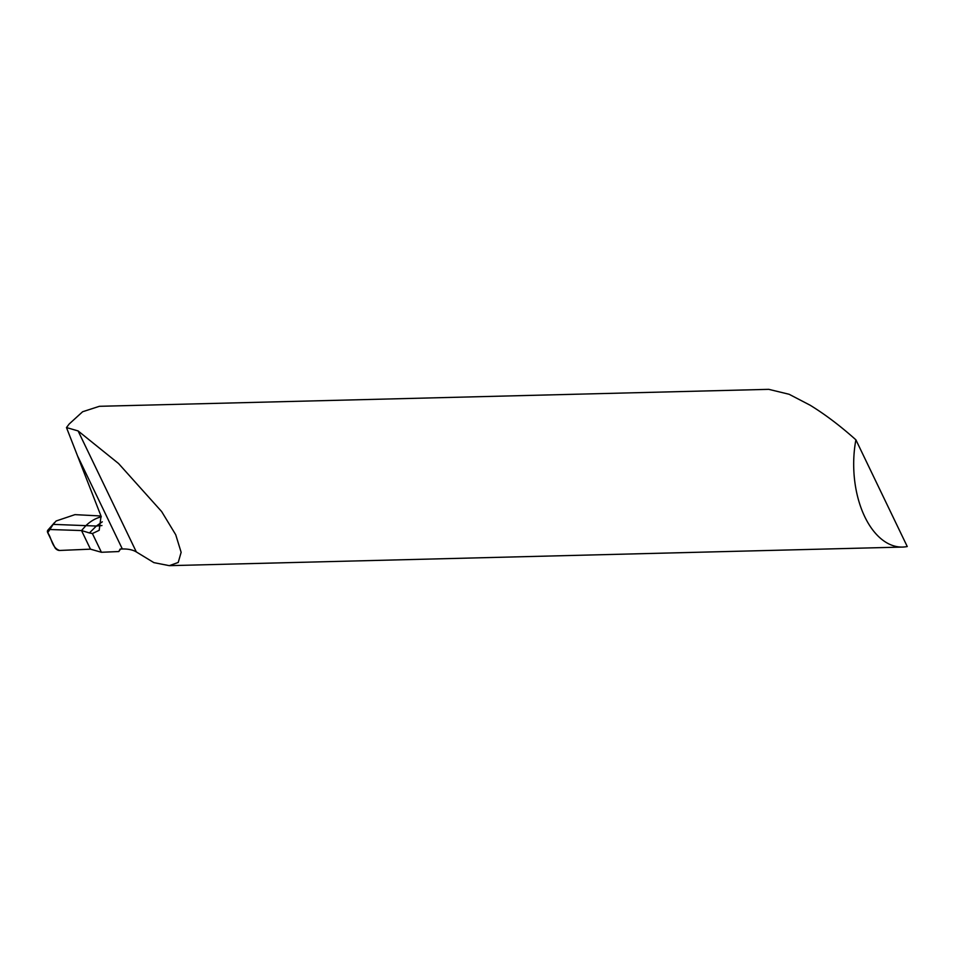 <?xml version="1.0" encoding="UTF-8"?>
<svg xmlns="http://www.w3.org/2000/svg" width="955" height="955" viewBox="0 0 955 955"><rect width="100%" height="100%" fill="white"/><g stroke="black" fill="none" stroke-linecap="round" stroke-linejoin="round"><path stroke-width="1.43" d="M92.396 533.547L101.409 552.277L118.802 551.548L120.163 549.041L122.347 548.982A40.265 20.091 154.3 0 1 136.338 551.942L153.874 562.626L169.31 565.658L902.499 547.072A80.53 46.771 88.5 0 1 855.895 439.825C840.233 425.846 824.977 414.303 810.115 405.207L789.105 394.272L768.763 389.342L99.404 406.305L82.619 411.748L69.214 423.972L66.48 427.565L101.039 516.118L99.201 530.3L92.396 533.547L89.424 532.95L96.348 526.038L102.304 521.824M96.431 526.038L101.946 525.537M902.499 547.072A80.53 46.771 88.5 0 0 907.25 546.535L855.895 439.825M169.31 565.658L178.215 562.459L181.14 552.312L175.72 534.728L161.646 511.558L118.551 463.521L78.095 430.92L66.48 427.565M101.409 552.277L90.474 549.161L81.521 530.55L90.474 549.161L59.604 550.462A4.023 2.59 35.4 0 1 54.817 547.406L47.75 532.735A4.023 2.59 35.4 0 1 47.846 530.18A4.023 2.59 35.4 0 1 49.517 529.5L81.521 530.55L85.902 525.632A78.191 45.41 -91.5 0 1 101.302 516.834A78.191 45.41 88.5 0 0 85.902 525.632L81.521 530.55L89.424 532.95M118.802 551.548L120.545 549.03M49.517 529.5L81.521 530.55L90.474 549.161L59.604 550.462C51.797 547.872 51.833 538.322 47.75 532.735L53.146 524.379L96.348 526.038M53.146 524.379L56.13 520.988L74.968 514.638L100.979 515.987M77.833 456.502L122.347 548.982M78.095 430.92L136.338 551.942M54.399 522.719L47.846 530.18"/></g></svg>
